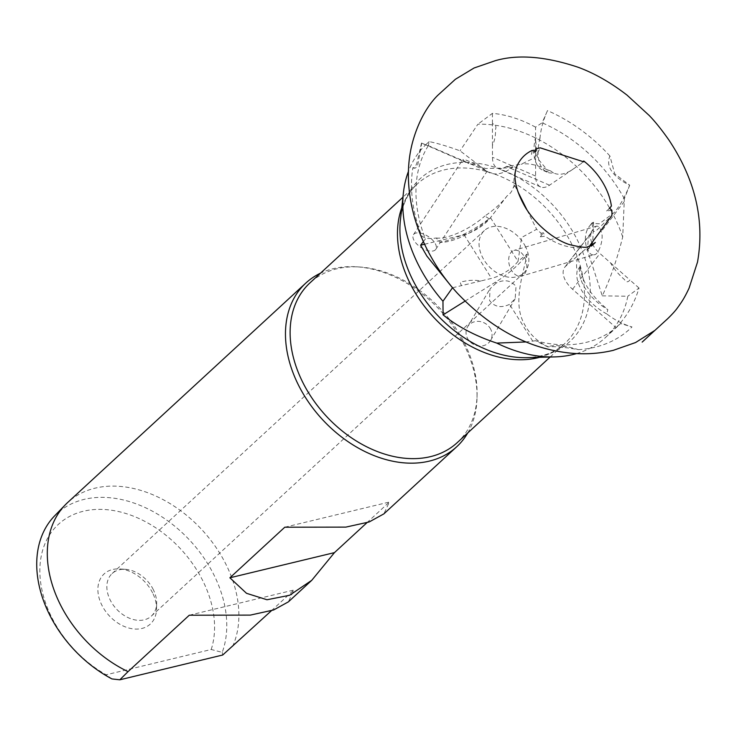 <?xml version="1.0" encoding="UTF-8"?>
<svg xmlns="http://www.w3.org/2000/svg" width="737" height="737" viewBox="0 0 737 737"><rect width="100%" height="100%" fill="white"/><g stroke="black" fill="none" stroke-linecap="round" stroke-linejoin="round"><path stroke-width="0.55" stroke-dasharray="3.69 2.76" d="M513.118 166.912L509.46 167.861L485.711 168.506L461.97 160.703L421.527 143.033L428.206 145.852L429.201 141.624C437.419 143.254 447.7 146.322 460.045 150.827L486.402 170.855A53.432 27.988 -66.5 0 0 489.488 172.67A53.432 27.988 -66.5 0 0 510.842 168.46L513.118 166.912L506.411 166.442L521.206 164.24L534.951 157.58L540.285 147.861M465.019 301.147L495.559 282.078A53.432 19.024 147.8 0 0 525.638 256.126L527.259 253.989L518.01 261.349L521.575 237.507L536.637 229.29A56.961 41.079 47.3 0 0 541.216 233.288L540.313 236.807L545.094 236.208A56.961 41.079 47.3 0 0 587.5 246.757A56.961 41.079 47.3 0 0 588.015 246.628M527.259 253.989L526.513 257.526C521.658 278.614 512.934 305.035 524.864 324.971C530.041 334.653 537.734 341.894 547.959 346.694L547.886 346.934C554.592 346.233 564.745 347.145 578.361 349.66C565.03 345.524 554.897 344.538 547.959 346.694M480.975 280.935L461.583 285.606C459.676 282.474 460.183 281.129 463.103 281.562C468.778 280.088 474.729 279.885 480.975 280.935L491.515 278.393A22.267 7.932 147.8 0 0 517.991 261.377L518.01 261.349M421.527 143.033L416.884 163.107C415.557 166.59 414.231 168.11 412.877 167.667A142.02 102.425 47.3 0 0 421.675 235.785C424.429 238.355 429.284 239.092 436.23 238.005L439.878 242.326A40.074 14.27 147.8 0 0 449.073 241.285A40.074 14.27 147.8 0 0 489.147 218.825C471.864 231.492 455.438 239.332 439.878 242.326M489.147 218.825L484.9 216.015C494.628 209.317 502.054 202.574 507.167 195.784C509.884 194.218 511.883 191.592 513.155 187.907L514.113 185.825A56.961 41.079 47.3 0 1 516.066 168.441M532.335 150.339L531.451 154.383L535.762 151.444M535.762 149.012L531.451 154.383M412.877 167.667C414.774 168.994 416.423 167.981 417.824 164.609L421.739 143.116M578.361 349.66A142.02 102.425 47.3 0 0 594.934 347.228A142.02 102.425 47.3 0 0 631.996 326.924C623.216 324.409 614.805 320.079 606.763 313.925L607.813 309.577A40.074 23.188 37.5 0 1 580.139 266.232C581.604 281.341 590.825 295.795 607.813 309.577M610.503 262.833L629.923 279.996C627.933 282.511 626.082 282.335 624.386 279.48C618.647 274.551 614.022 268.996 610.503 262.833L599.955 253.51A22.267 12.888 37.5 0 1 592.143 243.385M629.72 185.227L624.35 198.741L622.71 236.973C617.109 259.221 610.3 278.844 602.286 295.85L587.242 249.834A53.432 30.917 37.5 0 1 589.379 226.323A53.432 30.917 37.5 0 1 591.94 223.615L593.561 222.215L591.922 223.283L599.273 223.799L614.372 212.422C620.167 205.43 625.252 196.355 629.628 185.19L614.741 173.821L609.923 155.995C604.147 169.436 619.062 180.178 629.628 185.19M609.923 155.995A142.02 102.425 47.3 0 0 547.49 110.614C543.27 119.993 540.783 129.15 540.028 138.105L535.431 138.04A40.074 20.986 -66.5 0 0 542.948 170.339A40.074 20.986 -66.5 0 0 550.668 170.956L547.011 169.657L537.513 158.381L535.431 138.04M492.454 145.419L492.436 123.586C495.513 124.986 496.572 126.773 495.586 128.929C495.688 135.424 494.638 140.924 492.454 145.419L492.473 157.285A22.267 11.663 -66.5 0 0 497.493 168.211A22.267 11.663 -66.5 0 0 506.383 166.461L506.411 166.442M593.865 254.772C598.803 255.49 604.368 237.968 601.226 231.593C600.102 227.761 598.564 225.946 596.611 226.139C590.328 230.515 587.407 238.152 587.859 249.032C589.075 253.279 591.083 255.195 593.865 254.772L521.529 276.043A13.358 8.604 73.6 0 0 526.089 261.055A13.358 8.604 73.6 0 0 514.315 250.331A13.358 8.604 73.6 0 0 513.993 250.414A13.358 8.604 73.6 0 0 509.433 265.412A13.358 8.604 73.6 0 0 521.206 276.126A13.358 8.604 73.6 0 0 521.529 276.043M596.611 226.139L513.993 250.414M464.393 161.283L485.25 170.367C487.424 171.905 487.489 171.933 485.434 170.431C479.308 166.12 472.546 162.555 465.148 159.754L462.864 159.496L464.393 161.283L428.031 145.484M417.096 232.864A13.358 6.559 33.3 0 0 413.475 234.652A13.358 6.559 33.3 0 0 418.082 245.228A13.358 6.559 33.3 0 0 432.168 251.114A13.358 6.559 33.3 0 0 435.797 249.327A13.358 6.559 33.3 0 0 431.182 238.751A13.358 6.559 33.3 0 0 417.096 232.864M496.176 283.054L489.994 288.858L489.561 300.475C494.426 306.988 501.105 308.278 509.58 304.353L515.181 298.725L516.001 286.453C510.907 280.263 504.292 279.13 496.176 283.054L495.559 282.078M490.722 329.301A13.358 11.985 30.5 0 0 479.234 321.415A13.358 11.985 30.5 0 0 467.544 326.906A13.358 11.985 30.5 0 0 467.378 338.09A13.358 11.985 30.5 0 0 478.866 345.975A13.358 11.985 30.5 0 0 490.556 340.485A13.358 11.985 30.5 0 0 490.722 329.301M436.23 238.005A40.074 14.27 147.8 0 0 446.419 237.056A40.074 14.27 147.8 0 0 484.9 216.015M525.509 246.674A28.936 20.876 47.3 0 0 484.347 230.58A28.936 20.876 47.3 0 0 482.403 257.056A28.936 20.876 47.3 0 0 523.565 273.151A28.936 20.876 47.3 0 0 525.509 246.674M153.305 589.628A28.936 20.876 47.3 0 0 125.308 569.305A28.936 20.876 47.3 0 0 112.144 573.533A28.936 20.876 47.3 0 0 110.2 600.01A28.936 20.876 47.3 0 0 151.361 616.104A28.936 20.876 47.3 0 0 156.659 603.327A28.936 20.876 47.3 0 0 153.305 589.628M152.605 592.889A34.086 24.579 47.3 0 0 119.624 568.955A34.086 24.579 47.3 0 0 101.835 605.114A34.086 24.579 47.3 0 0 134.549 629.02A34.086 24.579 47.3 0 0 156.539 609.02A34.086 24.579 47.3 0 0 152.605 592.889M457.235 442.642A108.643 78.352 47.3 0 0 477.088 394.682A108.643 78.352 47.3 0 0 464.531 343.267A108.643 78.352 47.3 0 0 359.416 266.987A108.643 78.352 47.3 0 0 310.001 282.851M467.737 432.969A111.315 80.278 47.3 0 0 477.023 397.639A111.315 80.278 47.3 0 0 464.163 344.953A111.315 80.278 47.3 0 0 356.468 266.803A111.315 80.278 47.3 0 0 320.503 273.178M366.915 522.717L389.348 502.044L383.876 513.873M232.616 646.46A111.315 80.278 47.3 0 0 225.992 564.404A111.315 80.278 47.3 0 0 67.666 502.505M271.428 610.706L293.86 590.033L288.379 601.862M211.215 649.481A101.513 73.212 47.3 0 0 202.822 580.793A101.513 73.212 47.3 0 0 83.456 511.229A101.513 73.212 47.3 0 0 51.618 617.201A101.513 73.212 47.3 0 0 106.174 674.779L211.215 649.481L222.206 652.374A110.421 79.633 47.3 0 0 213.988 575.017A110.421 79.633 47.3 0 0 54.556 515.928M222.206 652.374L222.703 655.018M426.916 143.641L429.201 141.624A131.794 95.055 47.3 0 0 426.916 143.641A131.794 95.055 47.3 0 0 408.51 171.214M423.351 241.644L425.406 239L421.675 235.785M428.206 145.852A131.794 95.055 47.3 0 0 425.406 239M622.71 236.973A131.794 95.055 47.3 0 0 614.372 216.927A131.794 95.055 47.3 0 0 477.871 124.231L460.045 150.827M576.546 353.585A131.794 95.055 47.3 0 0 605.528 337.491A131.794 95.055 47.3 0 0 627.823 296.237L602.286 295.85M513.155 187.907L514.868 185.641L514.113 185.825M514.868 185.641L518.037 191.998M527.066 210.091L536.637 229.29M541.216 233.288L543.381 232.763L545.094 236.208M540.313 236.807L543.381 232.763M424.549 244.242L464.034 234.735A22.267 7.932 147.8 0 0 490.51 217.71L507.167 195.784M611.406 205.982L606.625 210.966L609.692 208.322M611.857 210.238L606.625 210.966M540.028 138.105A40.074 20.986 -66.5 0 0 547.121 172.154A40.074 20.986 -66.5 0 0 553.487 172.992C559.18 175.498 565.657 174.245 572.907 169.243L549.516 185.208A22.267 11.663 -66.5 0 1 540.626 186.958A22.267 11.663 -66.5 0 1 535.606 176.032L535.55 127.151L542.119 122.803L547.49 110.614M606.763 313.925A40.074 23.188 37.5 0 1 577.145 271.069C575.514 262.556 577.301 256.089 582.525 251.685L565.859 266.039A22.267 12.888 37.5 0 0 564.791 267.172A22.267 12.888 37.5 0 0 572.557 289.245L616.031 327.67L620.6 323.534L631.996 326.924M547.886 346.934L535.569 340.734A131.794 95.055 47.3 0 0 618.684 325.367A131.794 95.055 47.3 0 0 620.6 323.534M624.35 198.741A131.794 95.055 47.3 0 0 542.119 122.803M535.55 127.151C520.838 119.191 506.466 114.594 492.417 113.36L477.871 124.231M616.031 327.67C626.763 316.717 634.428 303.506 639.025 288.038L627.823 296.237M535.569 340.734L526.154 341.95M111.932 678.924L106.174 674.779M284.777 527.222L389.348 502.044M189.289 615.211L293.86 590.033M452.601 287.762L461.583 285.606M572.907 169.243L583.732 161.845M492.417 113.36L492.436 123.586M582.525 251.685L590.226 245.043M591.885 242.786A22.267 12.888 37.5 0 1 592.179 231.436A22.267 12.888 37.5 0 1 593.248 230.303L592.769 241.57M593.561 222.215L593.267 230.294C593.064 231.869 594.262 231.814 596.859 230.11L611.913 215.379M639.025 288.038L629.923 279.996M435.797 249.327L486.899 171.537L489.488 172.67M485.25 170.367C487.424 171.905 487.489 171.933 485.434 170.431L486.402 170.855M591.922 223.283L593.267 230.294M581.318 163.494L583.732 160.988M550.668 170.956L553.487 172.992M590.991 245.716L588.513 246.527L590.779 245.532M580.139 266.232L577.145 271.069M539.567 357.316A108.643 78.352 47.3 0 0 564.57 343.737A108.643 78.352 47.3 0 0 571.866 244.362A108.643 78.352 47.3 0 0 417.335 183.946A108.643 78.352 47.3 0 0 401.766 207.76M550.152 357.021L564.57 343.737C555.32 352.369 542.911 357.003 527.323 357.657A110.587 79.762 47.3 0 0 577.449 240.207A110.587 79.762 47.3 0 0 475.172 162.969A110.587 79.762 47.3 0 0 400.421 219.939C402.347 204.453 407.985 192.458 417.335 183.946L402.918 197.23M490.51 217.71L517.991 261.377M464.034 234.735L491.515 278.393M526.513 257.526L525.638 256.126M532.75 341.167L509.58 304.353M549.516 185.208L506.383 166.461M535.606 176.032L492.473 157.285M565.859 266.039L593.248 230.303M572.557 289.245L599.955 253.51M509.46 167.861L510.842 168.46M592.815 222.473L591.94 223.615M587.859 249.032L587.242 249.834M624.313 201.477L601.226 231.593M413.475 234.652L462.864 159.496M467.544 326.906L489.994 288.858M112.144 573.533L484.347 230.58M125.308 569.305L119.624 568.955M477.088 394.682L477.023 397.639M605.528 337.491L618.684 325.367M359.416 266.987L356.468 266.803M156.659 603.327L156.539 609.02M151.361 616.104L523.565 273.151M490.556 340.485L515.181 298.725M540.626 186.958L497.493 168.211M564.791 267.172L592.179 231.436M423.72 144.074L425.313 144.774M461.97 160.703L468.483 163.531M592.014 222.887L589.379 226.323M547.121 172.154L542.948 170.339M547.011 169.657C536.72 164.72 528.116 162.905 521.206 164.24M590.466 246.195L586.514 250.608L591.442 246.094"/><path stroke-width="1.11" d="M588.015 246.628A56.961 41.079 47.3 0 0 588.19 246.582A56.961 41.079 47.3 0 0 590.991 245.716L590.226 245.043L611.913 215.379A56.961 41.079 47.3 0 0 611.857 210.238L609.692 208.322L611.406 205.982A56.961 41.079 47.3 0 0 583.732 160.988L583.732 161.845L540.285 147.861A56.961 41.079 47.3 0 0 538.388 148.266A56.961 41.079 47.3 0 0 535.762 149.012L535.762 151.444L532.335 150.339A56.961 41.079 47.3 0 0 516.103 168.34A56.961 41.079 47.3 0 0 516.066 168.441M402.918 197.23L310.001 282.851A108.643 78.352 47.3 0 0 302.704 382.227A108.643 78.352 47.3 0 0 457.235 442.642L550.152 357.021M320.503 273.178A111.315 80.278 47.3 0 0 305.837 283.063A111.315 80.278 47.3 0 0 298.356 384.88A111.315 80.278 47.3 0 0 456.691 446.779A111.315 80.278 47.3 0 0 467.737 432.969M456.691 446.779L383.876 513.873L369.145 521.971L345.828 527.121L284.777 527.222L229.889 577.799L246.508 593.303L267.006 599.752L289.567 595.293L311.751 580.323L334.46 552.621L366.915 522.717M60.194 604.331A111.315 80.278 47.3 0 0 128.045 671.637L119.818 679.8L111.932 678.924A110.421 79.633 47.3 0 1 49.517 614.621A110.421 79.633 47.3 0 1 54.556 515.928L65.28 504.845A111.315 80.278 47.3 0 0 60.194 604.331M311.751 580.323L288.379 601.862L273.657 609.96L250.34 615.109L189.289 615.211L128.045 671.637M119.818 679.8L222.703 655.018L271.428 610.706M305.837 283.063L67.666 502.505A111.315 80.278 47.3 0 0 65.28 504.845M408.51 171.214A131.794 95.055 47.3 0 0 403.415 192.772A131.794 95.055 47.3 0 0 418.063 264.196A131.794 95.055 47.3 0 0 442.965 301.23L443.075 314.865L465.019 301.147M423.351 241.644L420.615 245.191L426.88 256.08L452.5 287.789L442.965 301.23M526.154 341.95L496.747 343.092A131.794 95.055 47.3 0 0 554.639 356.901A131.794 95.055 47.3 0 0 576.546 353.585M496.747 343.092C475.752 336.164 457.861 326.758 443.075 314.865M518.037 191.998L527.066 210.091M420.615 245.191L424.549 244.242M229.889 577.799L334.46 552.621M592.143 243.385A22.267 12.888 37.5 0 1 591.885 242.786M583.124 161.652L583.732 160.988M401.766 207.76A108.643 78.352 47.3 0 0 410.048 283.33A108.643 78.352 47.3 0 0 539.567 357.316M403.415 192.772L400.421 219.939A110.587 79.762 47.3 0 0 412.72 279.876A110.587 79.762 47.3 0 0 527.323 357.657L554.639 356.901M588.19 246.582L587.914 246.655C586.928 247.954 580.968 247.319 570.033 244.739C558.646 241.533 538.775 228.931 525.582 207.77C511.791 183.909 515.034 172.108 516.103 168.34M495.338 60.674L474.066 67.997L455.383 79.283L437.907 95.202C428.989 103.862 418.902 119.615 412.877 141.089C399.242 189.87 417.317 249.438 457.456 293.289C492.362 329.872 530.999 349.9 573.349 353.373C587.021 354.423 600.342 353.41 613.313 350.333L635.57 342.539L654.64 330.545C627.141 355.98 653.36 331.788 653.387 331.779L666.764 319.545C665.502 320.807 674.079 312.774 677.386 307.974C682.324 301.175 684.452 297.877 689.049 288.231L697.524 262.04C704.83 220.326 695.295 179.662 668.91 140.039C661.743 129.832 655.193 121.651 649.242 115.506L627.04 95.128C610.724 82.544 594.437 73.258 578.167 67.27C545.463 56.353 517.853 54.151 495.338 60.674M592.769 241.57L590.862 245.605M591.442 246.094L595.339 242.473L590.779 245.532"/></g></svg>
